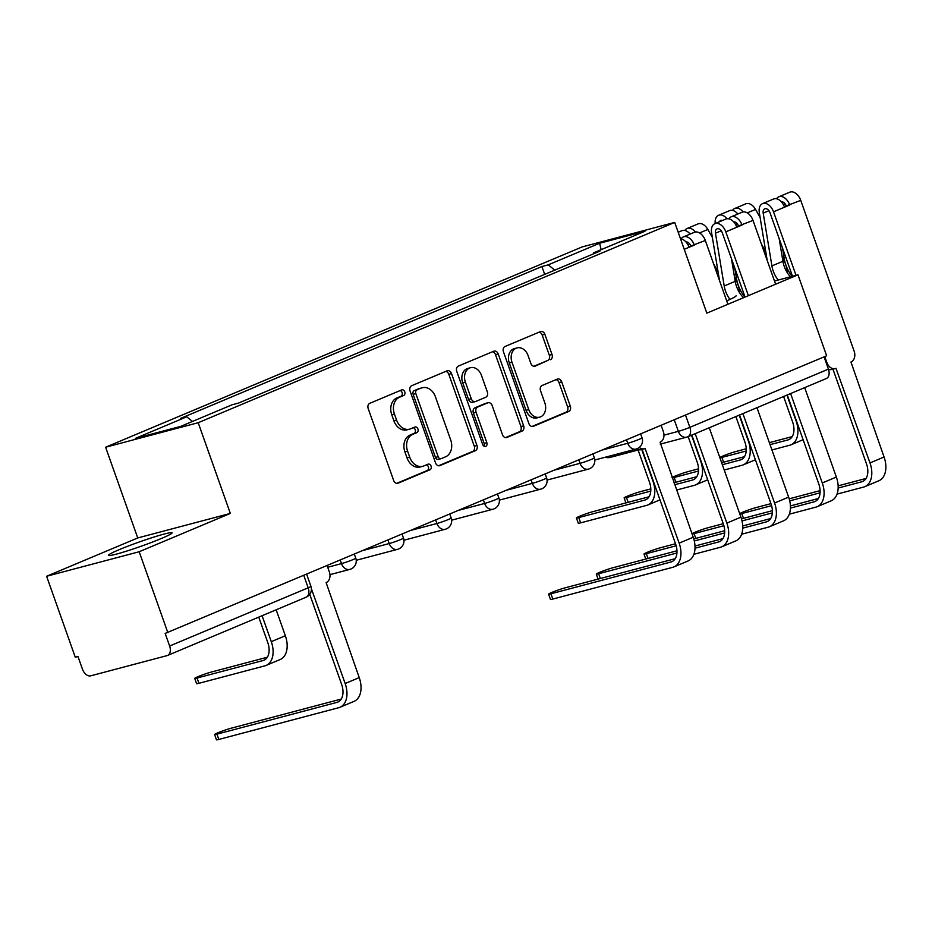 <?xml version="1.0" encoding="UTF-8"?>
<svg xmlns="http://www.w3.org/2000/svg" width="932" height="932" viewBox="0 0 932 932"><rect width="100%" height="100%" fill="white"/><g stroke="black" fill="none" stroke-linecap="round" stroke-linejoin="round"><path stroke-width="1.4" d="M404.768 391.836A2.971 2.272 75.2 0 0 401.913 389.844A2.971 2.272 75.2 0 0 401.68 389.914L369.783 403.323A4.252 3.239 75.2 0 0 368.198 408.577L393.654 480.469A4.252 3.239 75.2 0 0 397.743 483.312A4.252 3.239 75.2 0 0 398.069 483.195L429.967 469.786A2.971 2.272 75.2 0 0 431.073 466.117A2.971 2.272 75.2 0 0 428.207 464.124A2.971 2.272 75.2 0 0 427.986 464.194L423.85 465.93A13.584 10.38 75.2 0 1 422.813 466.291A13.584 10.38 75.2 0 1 409.719 457.193L407.599 451.205A13.584 10.38 75.2 0 1 412.678 434.382L416.814 432.646A2.971 2.272 75.2 0 0 417.92 428.976A2.971 2.272 75.2 0 0 415.055 426.984A2.971 2.272 75.2 0 0 414.833 427.054L410.697 428.79A13.584 10.38 75.2 0 1 409.661 429.151A13.584 10.38 75.2 0 1 396.566 420.052L394.446 414.064A13.584 10.38 75.2 0 1 399.525 397.242L403.661 395.506A2.971 2.272 75.2 0 0 404.768 391.836M409.661 429.151L406.958 429.862A13.584 10.38 75.2 0 1 393.875 420.763L391.755 414.775A13.584 10.38 75.2 0 1 396.834 397.964L400.958 396.228A2.971 2.272 75.2 0 0 402.076 392.547A2.971 2.272 75.2 0 0 400.143 390.566M396.683 483.358L427.264 470.509A2.971 2.272 75.2 0 0 428.37 466.827A2.971 2.272 75.2 0 0 426.448 464.847M422.813 466.291L420.111 467.002A13.584 10.38 75.2 0 1 407.028 457.903L404.907 451.915A13.584 10.38 75.2 0 1 409.987 435.104L414.111 433.368A2.971 2.272 75.2 0 0 415.218 429.687A2.971 2.272 75.2 0 0 413.295 427.706M119.249 549.647A33.75 2.318 -19.5 0 0 108.496 555.344A33.75 2.318 -19.5 0 0 127.568 550.812A33.75 2.318 -19.5 0 0 161.352 538.498A33.75 2.318 -19.5 0 0 172.105 532.813A33.75 2.318 -19.5 0 0 153.034 537.345A33.75 2.318 -19.5 0 0 119.249 549.647M550.416 359.74A4.252 3.239 75.2 0 0 552.012 354.486L544.87 334.32A4.252 3.239 75.2 0 0 540.781 331.477A4.252 3.239 75.2 0 0 540.455 331.594L505.028 346.483A4.252 3.239 75.2 0 0 503.443 351.737L528.898 423.617A4.252 3.239 75.2 0 0 532.988 426.46A4.252 3.239 75.2 0 0 533.314 426.355L568.73 411.455A4.252 3.239 75.2 0 0 570.326 406.201L561.693 381.84A4.252 3.239 75.2 0 0 557.604 378.998A4.252 3.239 75.2 0 0 557.278 379.114L542.121 385.487A4.252 3.239 75.2 0 0 540.537 390.741L544.812 402.822A11.359 8.679 75.2 0 1 539.686 417.175A11.359 8.679 75.2 0 1 528.747 409.567L511.994 362.245A11.359 8.679 75.2 0 1 517.109 347.892A11.359 8.679 75.2 0 1 528.048 355.5L530.844 363.387A4.252 3.239 75.2 0 0 534.933 366.229A4.252 3.239 75.2 0 0 535.259 366.113L547.725 360.463A4.252 3.239 75.2 0 0 549.309 355.208L542.168 335.031A4.252 3.239 75.2 0 0 539.139 332.142M230.332 513.427L137.738 537.95L46.6 576.267L139.183 551.744L230.332 513.427L198.201 422.709L674.71 222.41L706.84 313.14L797.978 274.824L826.649 355.791L165.162 633.422L169.624 646.027L308.177 587.801A8.656 0.594 -19.5 0 0 310.927 586.333L306.686 574.345M139.183 551.744L167.853 632.7M451.507 373.569A4.252 3.239 75.2 0 0 447.418 370.726A4.252 3.239 75.2 0 0 447.08 370.831L411.664 385.72A4.252 3.239 75.2 0 0 410.068 390.974L435.524 462.866A4.252 3.239 75.2 0 0 439.613 465.709A4.252 3.239 75.2 0 0 439.939 465.592L475.367 450.704A4.252 3.239 75.2 0 0 476.963 445.449L451.507 373.569L448.805 374.28A4.252 3.239 75.2 0 0 445.776 371.39M458.346 366.101L493.774 351.213A4.252 3.239 75.2 0 1 494.1 351.096A4.252 3.239 75.2 0 1 498.189 353.939L523.644 425.831A4.252 3.239 75.2 0 1 522.048 431.085L506.892 437.458A4.252 3.239 75.2 0 1 506.565 437.562A4.252 3.239 75.2 0 1 502.476 434.72L492.154 405.571A4.252 3.239 75.2 0 0 488.065 402.729A4.252 3.239 75.2 0 0 487.739 402.834L477.673 407.063A4.252 3.239 75.2 0 0 476.089 412.317L486.842 442.677A2.971 2.272 75.2 0 1 485.502 446.428A2.971 2.272 75.2 0 1 482.636 444.436L456.75 371.355A4.252 3.239 75.2 0 1 458.346 366.101M46.6 576.267L75.271 657.223L77.973 656.512L82.435 669.118A8.656 5.557 -112.8 0 0 90.719 675.828L167.108 655.604A8.656 5.557 -112.8 0 0 167.574 655.441A8.656 5.557 -112.8 0 0 169.624 646.027M137.738 537.95L105.619 447.22L582.127 246.933L674.71 222.41M797.978 274.824L774.492 281.045M740.323 290.097L739.356 290.353M824.086 356.874L828.42 369.119A8.656 5.557 67.2 0 1 826.369 378.52L687.828 436.758A8.656 5.557 -112.8 0 0 689.866 427.357L828.42 369.119M554.773 270.14L548.249 264.851L599.626 243.252L644.979 231.241L593.591 252.84L599.94 251.151L238.429 403.113L232.08 404.791L180.703 426.39L135.35 438.401L186.738 416.802L192.47 421.439M548.249 264.851L541.9 266.529L180.389 418.48L186.738 416.802M198.201 422.709L105.619 447.22M726.692 300.861A33.75 2.318 -19.5 0 0 736.094 295.747M544.684 274.381L541.9 266.529M593.591 252.84L593.3 253.947M601.128 249.671L599.626 243.252M438.564 465.755L472.675 451.414A4.252 3.239 75.2 0 0 474.26 446.16L448.805 374.28M416.942 389.925A2.971 2.272 75.2 0 0 415.835 393.607L438.18 456.703A2.971 2.272 75.2 0 0 441.034 458.695A2.971 2.272 75.2 0 0 441.267 458.614L445.624 456.785A13.584 10.38 75.2 0 0 450.704 439.974L435.43 396.834A13.584 10.38 75.2 0 0 422.347 387.735A13.584 10.38 75.2 0 0 421.299 388.096L414.239 390.636A2.971 2.272 75.2 0 0 413.132 394.318L415.835 393.607M438.564 459.325A2.971 2.272 75.2 0 1 438.343 459.406A2.971 2.272 75.2 0 1 435.477 457.414L413.132 394.318M422.347 387.735L419.645 388.458A13.584 10.38 75.2 0 0 418.596 388.807L421.299 388.096M414.239 390.636L418.596 388.807M505.505 437.621L519.357 431.796A4.252 3.239 75.2 0 0 520.941 426.541L495.486 354.661A4.252 3.239 75.2 0 0 492.457 351.76M485.7 403.381A4.252 3.239 75.2 0 0 485.362 403.44A4.252 3.239 75.2 0 0 485.036 403.556L474.982 407.785A4.252 3.239 75.2 0 0 473.386 413.039L484.139 443.387L486.842 442.677M483.988 446.183A2.971 2.272 75.2 0 0 484.139 443.387M481.436 375.316A11.359 8.679 75.2 0 0 470.497 367.709A11.359 8.679 75.2 0 0 465.383 382.073L471.277 398.745A4.252 3.239 75.2 0 0 475.367 401.587A4.252 3.239 75.2 0 0 475.693 401.471L485.758 397.242A4.252 3.239 75.2 0 0 487.343 391.988L481.436 375.316M470.497 367.709L467.806 368.431A11.359 8.679 75.2 0 0 462.68 382.784L465.383 382.073M473.002 402.193A4.252 3.239 75.2 0 1 472.675 402.298A4.252 3.239 75.2 0 1 468.586 399.455L462.68 382.784M533.873 366.276L547.725 360.463M517.109 347.892L514.417 348.603A11.359 8.679 75.2 0 0 509.291 362.967L511.994 362.245M539.686 417.175L536.983 417.897A11.359 8.679 75.2 0 1 526.044 410.29L509.291 362.967M531.927 426.507L566.039 412.177A4.252 3.239 75.2 0 0 567.623 406.923L559.002 382.563A4.252 3.239 75.2 0 0 555.961 379.662M262.09 615.714L271.294 641.67A21.844 14.027 67.2 0 1 266.121 665.425A21.844 14.027 67.2 0 1 264.933 665.832L198.935 683.307A9.949 0.687 160.5 0 1 196.594 683.669L194.718 678.38A9.949 0.687 -19.5 0 0 197.06 678.018L263.057 660.543A16.228 10.415 -112.8 0 0 263.942 660.24A16.228 10.415 -112.8 0 0 267.775 642.602L258.758 617.112M267.368 657.211L211.133 672.1A9.949 0.687 -19.5 0 0 200.671 675.595A9.949 0.687 -19.5 0 0 194.718 678.38M276.163 609.796L285.355 635.764A21.844 14.027 67.2 0 1 280.194 659.507L266.121 665.425M311.416 588.803L345.155 683.517A21.844 14.027 67.2 0 1 339.994 707.272A21.844 14.027 67.2 0 1 338.805 707.679L218.822 739.449A9.949 0.687 160.5 0 1 216.469 739.822L214.593 734.533A9.949 0.687 -19.5 0 0 216.946 734.16L336.93 702.39A16.228 10.415 -112.8 0 0 337.815 702.087A16.228 10.415 -112.8 0 0 341.648 684.449L309.75 594.348M341.228 699.058L231.008 728.253A9.949 0.687 -19.5 0 0 220.558 731.737A9.949 0.687 -19.5 0 0 214.593 734.533M327.167 565.736L329.357 571.91A8.656 6.606 75.2 0 1 326.118 582.617L359.228 677.611A21.844 14.027 67.2 0 1 354.067 701.353L339.994 707.272M641.74 449.48L652.983 481.238A21.844 14.027 67.2 0 1 647.822 504.981A21.844 14.027 67.2 0 1 646.633 505.389L580.636 522.864A9.949 0.687 160.5 0 1 578.283 523.236L576.419 517.947A9.949 0.687 -19.5 0 0 578.76 517.575L644.758 500.1A16.228 10.415 -112.8 0 0 645.643 499.797A16.228 10.415 -112.8 0 0 649.476 482.159L638.094 450.016M649.056 496.779L592.834 511.668A9.949 0.687 -19.5 0 0 582.372 515.151A9.949 0.687 -19.5 0 0 576.419 517.947M650.816 488.892L640.54 491.607A9.949 0.687 -19.5 0 0 630.079 495.102A9.949 0.687 -19.5 0 0 624.125 497.886A9.949 0.687 -19.5 0 0 626.467 497.525L650.769 491.094M691.509 435.221L700.701 461.177A21.844 14.027 67.2 0 1 695.528 484.931A21.844 14.027 67.2 0 1 694.34 485.339L676.516 490.057M674.64 484.768L692.476 480.05A16.228 10.415 -112.8 0 0 693.35 479.747A16.228 10.415 -112.8 0 0 697.194 462.109L688.166 436.619M673.929 482.764L696.775 476.718M698.522 468.831L688.247 471.557A9.949 0.687 -19.5 0 0 678.939 474.609A9.949 0.687 -19.5 0 0 672.088 477.568M672.205 477.895A9.949 0.687 -19.5 0 0 674.186 477.475L698.487 471.033M691.043 233.687A5.196 3.332 -112.8 0 0 689.703 233.571M739.67 292.916A25.956 16.66 -112.8 0 0 734.789 277.41L734.463 276.827M718.071 271.888L713.644 264.012M712.409 237.578L707.842 229.458A10.811 6.943 -112.8 0 0 698.08 223.89L687.07 228.515A10.811 6.943 -112.8 0 0 684.834 230.472M695.423 231.998A10.811 6.943 -112.8 0 0 687.07 228.515M739.216 415.159L748.408 441.127A21.844 14.027 67.2 0 1 743.247 464.87A21.844 14.027 67.2 0 1 742.058 465.278L724.222 470.008M690.134 234.072A10.811 6.943 -112.8 0 0 681.875 230.705L678.193 232.254M722.347 464.719L740.183 459.989A16.228 10.415 -112.8 0 0 741.068 459.686A16.228 10.415 -112.8 0 0 744.901 442.059L735.872 416.569M721.648 462.715L744.482 456.668M639.259 447.488A8.656 6.606 75.2 0 0 644.455 448.758A8.656 6.606 75.2 0 0 645.119 448.537L679.148 543.135A21.844 14.027 67.2 0 1 673.976 566.889A21.844 14.027 67.2 0 1 672.788 567.297L552.804 599.066A9.949 0.687 160.5 0 1 550.451 599.439L548.587 594.15A9.949 0.687 -19.5 0 0 550.928 593.777L670.912 562.008A16.228 10.415 -112.8 0 0 671.797 561.705A16.228 10.415 -112.8 0 0 675.63 544.067L642.101 449.387M675.222 558.676L565.002 587.871A9.949 0.687 -19.5 0 0 554.54 591.354A9.949 0.687 -19.5 0 0 548.587 594.15M644.455 448.758L640.936 449.69A8.656 6.606 -104.8 0 1 636.509 448.944M661.149 425.353L663.339 431.528A8.656 6.606 75.2 0 1 660.101 442.234L693.21 537.228A21.844 14.027 67.2 0 1 688.049 560.971L673.976 566.889M676.97 550.789L612.708 567.809A9.949 0.687 -19.5 0 0 602.247 571.304A9.949 0.687 -19.5 0 0 596.294 574.089A9.949 0.687 -19.5 0 0 598.635 573.728L676.935 552.991M695.016 548.202L718.63 541.946A16.228 10.415 -112.8 0 0 719.516 541.643A16.228 10.415 -112.8 0 0 723.348 524.005L691.847 435.069M695.19 433.671L726.855 523.085A21.844 14.027 67.2 0 1 721.694 546.828A21.844 14.027 67.2 0 1 720.506 547.235L693.909 554.284M709.264 427.753L740.928 517.167A21.844 14.027 67.2 0 1 735.756 540.921L721.694 546.828M695.004 546.024L722.929 538.626M675.525 543.752L660.427 547.76A9.949 0.687 -19.5 0 0 649.965 551.243A9.949 0.687 -19.5 0 0 644.012 554.039A9.949 0.687 -19.5 0 0 646.354 553.666L676.166 545.779M680.511 238.778A10.811 6.943 67.2 0 1 689.097 247.283L684.239 249.333M685.987 241.97A5.196 3.332 67.2 0 1 690.787 246.036L688.923 246.817M742.734 528.141L766.337 521.897A16.228 10.415 -112.8 0 0 767.222 521.594A16.228 10.415 -112.8 0 0 771.055 503.956L739.565 415.02M681.129 238.872A10.811 6.943 67.2 0 1 683.366 236.914A10.811 6.943 67.2 0 1 694.305 245.104L689.097 247.283M683.366 236.914L694.375 232.289A10.811 6.943 67.2 0 1 705.314 240.479L727.904 304.286M742.909 413.61L774.574 503.024A21.844 14.027 67.2 0 1 769.401 526.778A21.844 14.027 67.2 0 1 768.213 527.186L741.616 534.222M756.97 407.692L788.635 497.117A21.844 14.027 67.2 0 1 783.474 520.86L769.401 526.778M690.787 246.036L705.314 240.479M693.769 538.929L724.688 530.739M742.711 525.963L770.636 518.565M694.293 540.968L724.642 532.941M723.232 523.702L708.134 527.698A9.949 0.687 -19.5 0 0 698.814 530.762A9.949 0.687 -19.5 0 0 691.963 533.71M692.08 534.036A9.949 0.687 -19.5 0 0 694.06 533.617L723.884 525.718M745.052 297.075L722.288 232.79A5.196 3.332 -112.8 0 0 717.046 228.864A5.196 3.332 -112.8 0 0 715.473 233.186L724.199 285.973A20.329 13.048 -112.8 0 0 729.977 299.417M731.457 258.677L735.208 281.336L724.199 285.973M743.561 297.704A20.329 13.048 67.2 0 1 735.208 281.336M719.504 280.555L711.594 232.697A10.811 6.943 67.2 0 1 714.867 223.68A10.811 6.943 67.2 0 1 725.807 231.858L748.396 295.665M714.867 223.68L725.877 219.055A10.811 6.943 67.2 0 1 736.816 227.233L725.807 231.858M733.705 221.921A5.196 3.332 67.2 0 1 738.505 225.975L736.641 226.756M790.441 508.091L814.055 501.835A16.228 10.415 -112.8 0 0 814.941 501.533A16.228 10.415 -112.8 0 0 818.774 483.906L787.272 394.958M744.936 297.122A25.956 16.66 67.2 0 1 736.525 278.656L734.766 268.02M728.836 218.822A10.811 6.943 67.2 0 1 731.072 216.865A10.811 6.943 67.2 0 1 742.012 225.043L736.816 227.233M731.072 216.865L742.082 212.24A10.811 6.943 67.2 0 1 753.021 220.418L775.622 284.225M790.616 393.56L822.28 482.974A21.844 14.027 67.2 0 1 817.119 506.728A21.844 14.027 67.2 0 1 815.919 507.125L789.334 514.173M804.689 387.642L836.354 477.056A21.844 14.027 67.2 0 1 831.181 500.81L817.119 506.728M738.505 225.975L753.021 220.418M741.476 518.868L772.395 510.678M790.429 505.913L818.354 498.515M742.012 520.918L772.36 512.88M746.241 448.781L735.965 451.507A9.949 0.687 -19.5 0 0 726.645 454.56A9.949 0.687 -19.5 0 0 719.795 457.507M719.912 457.833A9.949 0.687 -19.5 0 0 721.892 457.414L746.194 450.983M738.75 213.638A5.196 3.332 -112.8 0 0 737.422 213.51M787.389 272.855A25.956 16.66 -112.8 0 0 782.496 257.349L782.169 256.766M765.778 251.826L761.362 243.951M760.116 217.529L755.549 209.409A10.811 6.943 -112.8 0 0 745.798 203.828L734.789 208.465A10.811 6.943 -112.8 0 0 732.552 210.411M743.13 211.937A10.811 6.943 -112.8 0 0 734.789 208.465M735.115 270.117L731.806 260.785M786.934 395.11L796.126 421.066A21.844 14.027 67.2 0 1 790.953 444.82A21.844 14.027 67.2 0 1 789.765 445.228L771.941 449.946M719.492 221.734A5.196 3.332 67.2 0 1 720.751 220.465A5.196 3.332 67.2 0 1 722.545 220.453M737.853 214.022A10.811 6.943 -112.8 0 0 729.581 210.644L718.572 215.28A10.811 6.943 -112.8 0 0 715.205 223.54M726.925 218.752A10.811 6.943 -112.8 0 0 718.572 215.28M770.065 444.657L787.889 439.939A16.228 10.415 -112.8 0 0 788.775 439.636A16.228 10.415 -112.8 0 0 792.619 421.998L783.591 396.508M769.354 442.653L792.2 436.607M770.95 503.653L755.852 507.649A9.949 0.687 -19.5 0 0 746.532 510.701A9.949 0.687 -19.5 0 0 739.682 513.649M739.798 513.975A9.949 0.687 -19.5 0 0 741.779 513.555L771.591 505.668M824.785 356.583L826.964 362.746A8.656 6.606 75.2 0 0 835.293 368.536A8.656 6.606 75.2 0 0 835.969 368.315L869.987 462.913A21.844 14.027 67.2 0 1 864.826 486.667A21.844 14.027 67.2 0 1 863.638 487.075L837.041 494.111M792.503 276.28L770.007 212.741A5.196 3.332 -112.8 0 0 764.753 208.803A5.196 3.332 -112.8 0 0 763.192 213.137L771.906 265.911A20.329 13.048 -112.8 0 0 778.232 280.054M779.175 238.627L782.915 261.286L771.906 265.911M790.452 276.827A20.329 13.048 67.2 0 1 782.915 261.286M767.211 260.494L759.312 212.636A10.811 6.943 67.2 0 1 762.574 203.619A10.811 6.943 67.2 0 1 773.513 211.809L796.021 275.348M762.574 203.619L773.583 198.994A10.811 6.943 67.2 0 1 784.523 207.184L773.513 211.809M781.412 201.86A5.196 3.332 67.2 0 1 786.212 205.925L784.348 206.706M838.159 488.042L861.762 481.786A16.228 10.415 -112.8 0 0 862.648 481.483A16.228 10.415 -112.8 0 0 866.48 463.845L832.952 369.165M835.293 368.536L831.787 369.468A8.656 6.606 -104.8 0 1 828.466 369.258M792.095 276.385A25.956 16.66 67.2 0 1 784.243 258.607L782.484 247.959M776.542 198.761A10.811 6.943 67.2 0 1 778.791 196.815A10.811 6.943 67.2 0 1 789.73 204.993L784.523 207.184M778.791 196.815L789.8 192.178A10.811 6.943 67.2 0 1 800.739 200.368L854.19 351.306A8.656 6.606 75.2 0 1 850.951 362.012L884.06 457.006A21.844 14.027 67.2 0 1 878.899 480.749L864.826 486.667M786.212 205.925L800.739 200.368M789.194 498.818L820.102 490.628M838.136 485.852L866.061 478.454M789.719 500.868L820.067 492.83M663.98 435.162L678.356 431.353A8.656 0.594 -19.5 0 0 689.866 427.357L685.533 415.113M674.279 419.843L678.356 431.353A8.656 6.606 -104.8 0 0 686.686 437.155A8.656 8.656 0 0 0 687.828 436.758A8.656 5.557 -112.8 0 1 687.35 436.922A8.656 6.606 -104.8 0 1 686.686 437.155L660.252 444.145M602.794 449.888L627.76 443.271A8.656 0.594 -19.5 0 0 636.859 440.242A8.656 0.594 -19.5 0 0 642.032 437.819L640.668 433.963M626.56 439.892L627.76 443.271A8.656 6.606 -104.8 0 0 636.09 449.073A8.656 8.656 0 0 0 642.032 437.819M555.088 469.938L580.053 463.332A8.656 0.594 -19.5 0 0 589.14 460.292A8.656 0.594 -19.5 0 0 594.325 457.868L592.962 454.024M578.854 459.954L580.053 463.332A8.656 6.606 -104.8 0 0 588.383 469.122A8.656 8.656 0 0 0 594.325 457.868M507.369 489.999L532.335 483.382A8.656 0.594 -19.5 0 0 541.434 480.353A8.656 0.594 -19.5 0 0 546.606 477.93L545.243 474.073M531.147 480.003L532.335 483.382A8.656 6.606 -104.8 0 0 540.665 489.172A8.656 8.656 0 0 0 546.606 477.93M459.662 510.049L484.628 503.443A8.656 0.594 -19.5 0 0 493.715 500.402A8.656 0.594 -19.5 0 0 498.9 497.979L497.537 494.135M483.428 500.065L484.628 503.443A8.656 6.606 -104.8 0 0 492.958 509.233A8.656 8.656 0 0 0 498.9 497.979M411.944 530.11L436.91 523.493A8.656 0.594 -19.5 0 0 446.009 520.464A8.656 0.594 -19.5 0 0 451.181 518.041L449.818 514.184M435.722 520.114L436.91 523.493A8.656 6.606 -104.8 0 0 445.24 529.283A8.656 8.656 0 0 0 451.181 518.041M364.237 550.16L389.203 543.554A8.656 0.594 -19.5 0 0 398.302 540.513A8.656 0.594 -19.5 0 0 403.474 538.09L402.111 534.246M388.003 540.176L389.203 543.554A8.656 6.606 -104.8 0 0 397.533 549.344A8.656 8.656 0 0 0 403.474 538.09M327.703 567.25L341.485 563.604A8.656 0.594 -19.5 0 0 350.583 560.575A8.656 0.594 -19.5 0 0 355.768 558.14L354.405 554.295M340.297 560.225L341.485 563.604A8.656 6.606 -104.8 0 0 349.826 569.394A8.656 8.656 0 0 0 355.768 558.14M350.49 569.172A8.656 6.606 -104.8 0 1 349.826 569.394L329.951 574.66M398.197 549.111A8.656 6.606 -104.8 0 1 397.533 549.344L356.222 560.283M445.915 529.061A8.656 6.606 -104.8 0 1 445.24 529.283L403.94 540.222M493.622 509A8.656 6.606 -104.8 0 1 492.958 509.233L451.647 520.173M541.341 488.95A8.656 6.606 -104.8 0 1 540.665 489.172L499.366 500.123M589.047 468.901A8.656 6.606 -104.8 0 1 588.383 469.122L547.072 480.062M636.766 448.84A8.656 6.606 -104.8 0 1 636.09 449.073L594.791 460.012M303.832 575.545L308.177 587.801A8.656 5.557 -112.8 0 1 306.127 597.202A8.656 8.656 0 0 0 310.927 586.333M638.886 449.807L610.297 457.379A8.656 6.606 -104.8 0 1 606.406 456.925M305.661 597.365A8.656 5.557 -112.8 0 0 306.127 597.202L167.574 655.441M396.834 397.964L399.525 397.242M391.755 414.775L394.446 414.064M393.875 420.763L396.566 420.052M414.111 433.368L416.814 432.646M409.987 435.104L412.678 434.382M404.907 451.915L407.599 451.205M407.028 457.903L409.719 457.193M427.264 470.509L429.967 469.786M397.393 483.37L398.069 483.195M400.958 396.228L403.661 395.506M474.26 446.16L476.963 445.449M472.675 451.414L475.367 450.704M439.275 465.767L439.939 465.592M435.477 457.414L438.18 456.703M495.486 354.661L498.189 353.939M520.941 426.541L523.644 425.831M519.357 431.796L522.048 431.085M506.227 437.632L506.892 437.458M485.036 403.556L487.739 402.834M474.982 407.785L477.673 407.063M473.386 413.039L476.089 412.317M468.586 399.455L471.277 398.745M534.595 366.288L535.259 366.113M526.044 410.29L528.747 409.567M559.002 382.563L561.693 381.84M567.623 406.923L570.326 406.201M566.039 412.177L568.73 411.455M532.638 426.53L533.314 426.355M542.168 335.031L544.87 334.32M549.309 355.208L552.012 354.486M197.06 678.018L198.935 683.307M271.294 641.67L285.355 635.764M263.057 660.543L264.781 659.821M216.946 734.16L218.822 739.449M359.228 677.611L345.155 683.517M338.642 701.668L336.93 702.39M578.76 517.575L580.636 522.864M644.758 500.1L646.47 499.377M626.467 497.525L628.168 502.313M692.476 480.05L694.189 479.328M674.186 477.475L675.875 482.252M699.548 232.942L707.842 229.458M740.183 459.989L741.895 459.266M550.928 593.777L552.804 599.066M693.21 537.228L679.148 543.135M672.636 561.285L670.912 562.008M598.635 573.728L600.336 578.504M740.928 517.167L726.855 523.085M720.343 541.224L718.63 541.946M646.354 553.666L648.043 558.454M689.727 244.009L687.956 244.755M788.635 497.117L774.574 503.024M768.061 521.174L766.337 521.897M694.06 533.617L695.761 538.393M721.228 230.775L715.473 233.186M737.445 223.96L735.674 224.705M836.354 477.056L822.28 482.974M815.768 501.113L814.055 501.835M721.892 457.414L723.593 462.202M747.266 212.892L755.549 209.409M787.889 439.939L789.614 439.217M741.779 513.555L743.468 518.343M768.947 210.714L763.192 213.137M785.152 203.898L783.381 204.644M884.06 457.006L869.987 462.913M826.964 362.746L826.23 362.944M863.486 481.063L861.762 481.786M605.322 457.216A8.656 8.656 0 0 0 610.297 457.379M438.343 459.406L441.034 458.695M485.362 403.44L488.065 402.729M472.675 402.298L475.367 401.587M647.822 504.981L659.984 499.867M625.908 502.907L624.125 497.886M695.528 484.931L707.703 479.817M743.247 464.87L755.409 459.767M598.076 579.11L596.294 574.089M645.783 559.049L644.012 554.039M790.953 444.82L803.116 439.706"/></g></svg>
